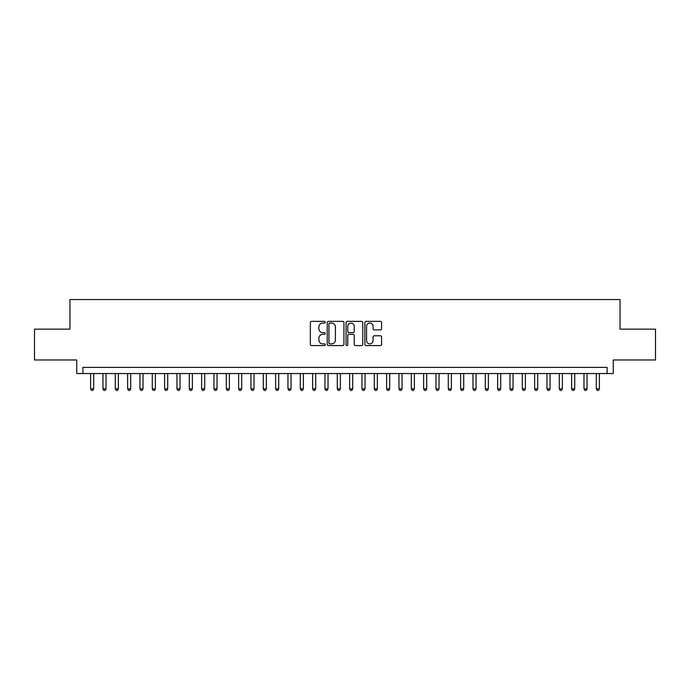 <?xml version="1.0" encoding="UTF-8"?>
<svg xmlns="http://www.w3.org/2000/svg" width="690" height="690" viewBox="0 0 690 690"><rect width="100%" height="100%" fill="white"/><g stroke="black" fill="none" stroke-linecap="round" stroke-linejoin="round"><path stroke-width="1.03" d="M325.266 322.213A0.845 0.845 0 0 0 324.421 321.359L311.552 321.359A1.208 1.208 0 0 0 310.345 322.575L310.345 344.362A1.208 1.208 0 0 0 311.552 345.578L324.421 345.578A0.845 0.845 0 0 0 325.266 344.724A0.845 0.845 0 0 0 324.421 343.879L322.756 343.879A3.873 3.873 0 0 1 318.884 340.006L318.884 338.186A3.873 3.873 0 0 1 322.756 334.314L324.421 334.314A0.845 0.845 0 0 0 325.266 333.468A0.845 0.845 0 0 0 324.421 332.623L322.756 332.623A3.873 3.873 0 0 1 318.884 328.751L318.884 326.931A3.873 3.873 0 0 1 322.756 323.058L324.421 323.058A0.845 0.845 0 0 0 325.266 322.213M380.38 329.898A1.208 1.208 0 0 0 381.587 328.69L381.587 322.575A1.208 1.208 0 0 0 380.38 321.359L366.097 321.359A1.208 1.208 0 0 0 364.881 322.575L364.881 344.362A1.208 1.208 0 0 0 366.097 345.578L380.38 345.578A1.208 1.208 0 0 0 381.587 344.362L381.587 336.979A1.208 1.208 0 0 0 380.38 335.771L374.265 335.771A1.208 1.208 0 0 0 373.057 336.979L373.057 340.644A3.234 3.234 0 0 1 369.814 343.879A3.234 3.234 0 0 1 366.58 340.644L366.58 326.292A3.234 3.234 0 0 1 369.814 323.058A3.234 3.234 0 0 1 373.057 326.292L373.057 328.69A1.208 1.208 0 0 0 374.265 329.898L380.38 329.898M607.088 373.549L613.255 373.549L613.255 359.982L655.5 359.982L655.5 329.147L620.043 329.147L620.043 299.546L69.957 299.546L69.957 329.147L34.5 329.147L34.5 359.982L76.745 359.982L76.745 373.549L607.088 373.549L607.088 367.382L82.912 367.382L82.912 373.549M343.939 322.575A1.208 1.208 0 0 0 342.732 321.359L328.449 321.359A1.208 1.208 0 0 0 327.233 322.575L327.233 344.362A1.208 1.208 0 0 0 328.449 345.578L342.732 345.578A1.208 1.208 0 0 0 343.939 344.362L343.939 322.575M347.268 321.359L361.551 321.359A1.208 1.208 0 0 1 362.768 322.575L362.768 344.362A1.208 1.208 0 0 1 361.551 345.578L355.445 345.578A1.208 1.208 0 0 1 354.229 344.362L354.229 335.53A1.208 1.208 0 0 0 353.021 334.314L348.968 334.314A1.208 1.208 0 0 0 347.751 335.53L347.751 344.724A0.845 0.845 0 0 1 346.906 345.578A0.845 0.845 0 0 1 346.061 344.724L346.061 322.575A1.208 1.208 0 0 1 347.268 321.359M329.777 323.058A0.845 0.845 0 0 0 328.932 323.903L328.932 343.034A0.845 0.845 0 0 0 329.777 343.879L331.528 343.879A3.873 3.873 0 0 0 335.409 340.006L335.409 326.931A3.873 3.873 0 0 0 331.528 323.058L329.777 323.058M354.229 326.353A3.234 3.234 0 0 0 350.994 323.118A3.234 3.234 0 0 0 347.751 326.353L347.751 331.407A1.208 1.208 0 0 0 348.968 332.623L353.021 332.623A1.208 1.208 0 0 0 354.229 331.407L354.229 326.353M90.614 373.549L90.614 388.849L93.702 388.849L93.702 373.549M93.702 388.849L92.779 390.454L91.546 390.454L90.614 388.849M102.948 373.549L102.948 388.849L106.036 388.849L106.036 373.549M106.036 388.849L105.113 390.454L103.88 390.454L102.948 388.849M115.282 373.549L115.282 388.849L118.37 388.849L118.37 373.549M118.37 388.849L117.447 390.454L116.213 390.454L115.282 388.849M127.616 373.549L127.616 388.849L130.703 388.849L130.703 373.549M130.703 388.849L129.78 390.454L128.547 390.454L127.616 388.849M139.949 373.549L139.949 388.849L143.037 388.849L143.037 373.549M143.037 388.849L142.114 390.454L140.881 390.454L139.949 388.849M152.283 373.549L152.283 388.849L155.371 388.849L155.371 373.549M155.371 388.849L154.448 390.454L153.214 390.454L152.283 388.849M164.617 373.549L164.617 388.849L167.704 388.849L167.704 373.549M167.704 388.849L166.782 390.454L165.548 390.454L164.617 388.849M176.951 373.549L176.951 388.849L180.038 388.849L180.038 373.549M180.038 388.849L179.115 390.454L177.882 390.454L176.951 388.849M189.284 373.549L189.284 388.849L192.372 388.849L192.372 373.549M192.372 388.849L191.449 390.454L190.216 390.454L189.284 388.849M201.618 373.549L201.618 388.849L204.706 388.849L204.706 373.549M204.706 388.849L203.783 390.454L202.55 390.454L201.618 388.849M213.952 373.549L213.952 388.849L217.04 388.849L217.04 373.549M217.04 388.849L216.117 390.454L214.883 390.454L213.952 388.849M226.286 373.549L226.286 388.849L229.373 388.849L229.373 373.549M229.373 388.849L228.45 390.454L227.217 390.454L226.286 388.849M238.619 373.549L238.619 388.849L241.707 388.849L241.707 373.549M241.707 388.849L240.784 390.454L239.551 390.454L238.619 388.849M250.953 373.549L250.953 388.849L254.041 388.849L254.041 373.549M254.041 388.849L253.118 390.454L251.885 390.454L250.953 388.849M263.287 373.549L263.287 388.849L266.375 388.849L266.375 373.549M266.375 388.849L265.452 390.454L264.218 390.454L263.287 388.849M275.62 373.549L275.62 388.849L278.708 388.849L278.708 373.549M278.708 388.849L277.785 390.454L276.552 390.454L275.62 388.849M287.954 373.549L287.954 388.849L291.042 388.849L291.042 373.549M291.042 388.849L290.119 390.454L288.886 390.454L287.954 388.849M300.288 373.549L300.288 388.849L303.376 388.849L303.376 373.549M303.376 388.849L302.453 390.454L301.22 390.454L300.288 388.849M312.622 373.549L312.622 388.849L315.71 388.849L315.71 373.549M315.71 388.849L314.787 390.454L313.553 390.454L312.622 388.849M324.956 373.549L324.956 388.849L328.043 388.849L328.043 373.549M328.043 388.849L327.12 390.454L325.887 390.454L324.956 388.849M337.289 373.549L337.289 388.849L340.377 388.849L340.377 373.549M340.377 388.849L339.454 390.454L338.221 390.454L337.289 388.849M349.623 373.549L349.623 388.849L352.711 388.849L352.711 373.549M352.711 388.849L351.779 390.454L350.546 390.454L349.623 388.849M361.957 373.549L361.957 388.849L365.045 388.849L365.045 373.549M365.045 388.849L364.113 390.454L362.88 390.454L361.957 388.849M374.291 373.549L374.291 388.849L377.378 388.849L377.378 373.549M377.378 388.849L376.447 390.454L375.213 390.454L374.291 388.849M386.624 373.549L386.624 388.849L389.712 388.849L389.712 373.549M389.712 388.849L388.781 390.454L387.547 390.454L386.624 388.849M398.958 373.549L398.958 388.849L402.046 388.849L402.046 373.549M402.046 388.849L401.114 390.454L399.881 390.454L398.958 388.849M411.292 373.549L411.292 388.849L414.38 388.849L414.38 373.549M414.38 388.849L413.448 390.454L412.215 390.454L411.292 388.849M423.626 373.549L423.626 388.849L426.713 388.849L426.713 373.549M426.713 388.849L425.782 390.454L424.548 390.454L423.626 388.849M435.959 373.549L435.959 388.849L439.047 388.849L439.047 373.549M439.047 388.849L438.115 390.454L436.882 390.454L435.959 388.849M448.293 373.549L448.293 388.849L451.381 388.849L451.381 373.549M451.381 388.849L450.449 390.454L449.216 390.454L448.293 388.849M460.627 373.549L460.627 388.849L463.714 388.849L463.714 373.549M463.714 388.849L462.783 390.454L461.55 390.454L460.627 388.849M472.961 373.549L472.961 388.849L476.048 388.849L476.048 373.549M476.048 388.849L475.117 390.454L473.883 390.454L472.961 388.849M485.294 373.549L485.294 388.849L488.382 388.849L488.382 373.549M488.382 388.849L487.45 390.454L486.217 390.454L485.294 388.849M497.628 373.549L497.628 388.849L500.716 388.849L500.716 373.549M500.716 388.849L499.784 390.454L498.551 390.454L497.628 388.849M509.962 373.549L509.962 388.849L513.05 388.849L513.05 373.549M513.05 388.849L512.118 390.454L510.885 390.454L509.962 388.849M522.295 373.549L522.295 388.849L525.383 388.849L525.383 373.549M525.383 388.849L524.452 390.454L523.218 390.454L522.295 388.849M534.629 373.549L534.629 388.849L537.717 388.849L537.717 373.549M537.717 388.849L536.786 390.454L535.552 390.454L534.629 388.849M546.963 373.549L546.963 388.849L550.051 388.849L550.051 373.549M550.051 388.849L549.119 390.454L547.886 390.454L546.963 388.849M559.297 373.549L559.297 388.849L562.385 388.849L562.385 373.549M562.385 388.849L561.453 390.454L560.22 390.454L559.297 388.849M571.63 373.549L571.63 388.849L574.718 388.849L574.718 373.549M574.718 388.849L573.787 390.454L572.553 390.454L571.63 388.849M583.964 373.549L583.964 388.849L587.052 388.849L587.052 373.549M587.052 388.849L586.12 390.454L584.887 390.454L583.964 388.849M596.298 373.549L596.298 388.849L599.386 388.849L599.386 373.549M599.386 388.849L598.454 390.454L597.221 390.454L596.298 388.849"/></g></svg>
